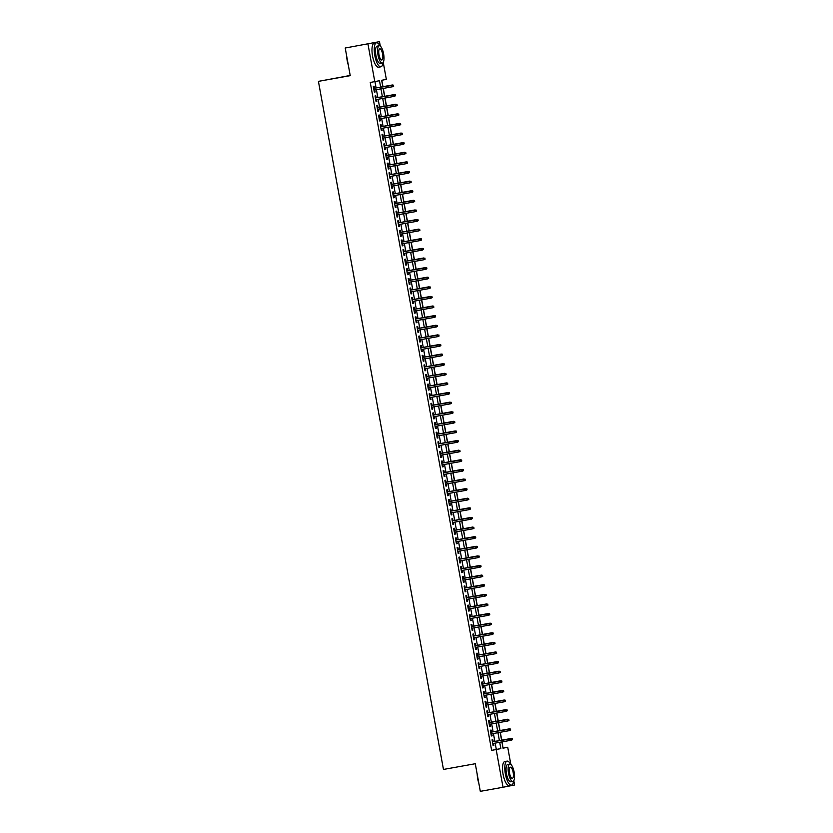 <?xml version="1.0" encoding="UTF-8"?>
<svg xmlns="http://www.w3.org/2000/svg" width="833" height="833" viewBox="0 0 833 833"><rect width="100%" height="100%" fill="white"/><g stroke="black" fill="none" stroke-linecap="round" stroke-linejoin="round"><path stroke-width="1.25" d="M350.204 75.449L318.425 81.363L443.468 769.442L475.289 763.726L480.308 791.35L503.028 787.258L496.176 749.544L500.852 748.617L499.706 742.318M318.425 81.363L350.235 75.647L345.216 48.012L379.484 41.65L380.296 46.107M383.242 62.34L386.345 79.374L381.66 80.291L382.826 86.705M503.028 748.117L502.049 741.891M501.737 740.152L500.3 732.28M499.987 730.541L498.561 722.68M498.238 720.93L496.812 713.069M496.489 711.33L495.062 703.458M494.75 701.719L493.313 693.847M493.001 692.108L491.574 684.237M491.251 682.498L489.825 674.626M489.512 672.887L488.076 665.015M487.763 663.276L486.326 655.404M486.014 653.666L484.587 645.794M484.265 644.055L482.838 636.183M482.526 634.444L481.089 626.572M480.776 624.833L479.35 616.961M479.027 615.223L477.601 607.351M477.288 605.612L475.851 597.74M475.539 596.001L474.102 588.129M473.79 586.39L472.363 578.529M472.04 576.79L470.614 568.918M470.301 567.179L468.864 559.307M468.552 557.569L467.126 549.697M466.803 547.958L465.376 540.086M465.053 538.347L463.627 530.475M463.315 528.736L461.878 520.864M461.565 519.126L460.139 511.254M459.816 509.515L458.389 501.643M458.077 499.904L456.64 492.032M456.328 490.293L454.891 482.422M454.579 480.683L453.152 472.811M452.829 471.072L451.403 463.2M451.09 461.461L449.653 453.589M449.341 451.85L447.915 443.979M447.592 442.24L446.165 434.378M445.842 432.639L444.416 424.768M444.104 423.029L442.667 415.157M442.354 413.418L440.928 405.546M440.605 403.807L439.178 395.935M438.866 394.196L437.429 386.325M437.117 384.586L435.68 376.714M435.367 374.975L433.941 367.103M433.618 365.364L432.192 357.492M431.879 355.753L430.442 347.882M430.13 346.143L428.703 338.271M428.381 336.532L426.954 328.66M426.631 326.921L425.205 319.049M424.892 317.311L423.456 309.439M423.143 307.7L421.717 299.828M421.394 298.089L419.967 290.228M419.655 288.489L418.218 280.617M417.906 278.878L416.469 271.006M416.156 269.267L414.73 261.395M414.407 259.657L412.981 251.785M412.668 250.046L411.231 242.174M410.919 240.435L409.492 232.563M409.17 230.824L407.743 222.952M407.431 221.214L405.994 213.342M405.681 211.603L404.244 203.731M403.932 201.992L402.506 194.12M402.183 192.381L400.756 184.51M400.444 182.771L399.007 174.899M398.695 173.16L397.268 165.288M396.945 163.549L395.519 155.688M395.196 153.938L393.77 146.077M393.457 144.338L392.02 136.466M391.708 134.727L390.281 126.855M389.959 125.117L388.532 117.245M388.22 115.506L386.783 107.634M386.47 105.895L385.033 98.023M384.721 96.284L383.295 88.413M382.972 86.674L381.806 80.26M503.174 748.086L507.724 747.263L510.848 764.455M513.794 780.688L514.575 784.988L503.028 787.258M493.209 741.693L492.834 739.673L492.064 739.819L493.105 745.587L493.886 745.431L493.521 743.432M491.46 732.082L491.095 730.062L490.314 730.218L491.355 735.976L492.136 735.831L491.772 733.821M489.71 722.471L489.346 720.451L488.565 720.607L489.617 726.366L490.398 726.22L490.033 724.21M487.971 712.861L487.597 710.841L486.816 710.997L487.867 716.755L488.648 716.609L488.284 714.599M486.222 703.25L485.858 701.23L485.077 701.386L486.118 707.155L486.899 706.998L486.534 704.989M484.473 693.639L484.108 691.619L483.327 691.775L484.379 697.544L485.15 697.388L484.785 695.378M482.724 684.028L482.359 682.008L481.578 682.165L482.63 687.933L483.411 687.777L483.046 685.767M480.985 674.418L480.61 672.398L479.829 672.554L480.88 678.322L481.661 678.166L481.297 676.157M479.235 664.807L478.871 662.787L478.09 662.943L479.131 668.712L479.912 668.555L479.548 666.546M477.486 655.196L477.122 653.176L476.341 653.332L477.392 659.101L478.173 658.945L477.809 656.935M475.737 645.585L475.372 643.565L474.591 643.722L475.643 649.49L476.424 649.334L476.06 647.324M473.998 635.975L473.623 633.955L472.852 634.111L473.894 639.879L474.675 639.723L474.31 637.714M472.249 626.374L471.884 624.354L471.103 624.5L472.144 630.269L472.925 630.112L472.561 628.113M470.499 616.764L470.135 614.744L469.354 614.889L470.406 620.658L471.186 620.502L470.822 618.503M468.76 607.153L468.385 605.133L467.605 605.279L468.656 611.047L469.437 610.891L469.073 608.892M467.011 597.542L466.647 595.522L465.866 595.668L466.907 601.436L467.688 601.28L467.323 599.281M465.262 587.931L464.897 585.911L464.116 586.068L465.168 591.826L465.939 591.68L465.574 589.67M463.512 578.321L463.148 576.301L462.367 576.457L463.419 582.215L464.2 582.069L463.835 580.06M461.774 568.71L461.399 566.69L460.618 566.846L461.669 572.604L462.45 572.458L462.086 570.449M460.024 559.099L459.66 557.079L458.879 557.235L459.92 563.004L460.701 562.848L460.337 560.838M458.275 549.488L457.911 547.468L457.13 547.625L458.181 553.393L458.962 553.237L458.598 551.227M456.526 539.878L456.161 537.858L455.38 538.014L456.432 543.782L457.213 543.626L456.848 541.617M454.787 530.267L454.412 528.247L453.641 528.403L454.683 534.172L455.464 534.015L455.099 532.006M453.037 520.656L452.673 518.636L451.892 518.792L452.933 524.561L453.714 524.405L453.35 522.395M451.288 511.046L450.924 509.025L450.143 509.182L451.194 514.95L451.975 514.794L451.611 512.784M449.549 501.435L449.174 499.415L448.393 499.571L449.445 505.339L450.226 505.183L449.862 503.174M447.8 491.824L447.436 489.804L446.655 489.96L447.696 495.729L448.477 495.573L448.112 493.563M446.051 482.224L445.686 480.204L444.905 480.349L445.957 486.118L446.727 485.962L446.363 483.963M444.301 472.613L443.937 470.593L443.156 470.739L444.208 476.507L444.989 476.351L444.624 474.352M442.562 463.002L442.188 460.982L441.407 461.128L442.458 466.897L443.239 466.74L442.875 464.741M440.813 453.391L440.449 451.371L439.668 451.528L440.709 457.286L441.49 457.13L441.126 455.13M439.064 443.781L438.699 441.761L437.919 441.917L438.97 447.675L439.751 447.529L439.387 445.52M437.315 434.17L436.95 432.15L436.169 432.306L437.221 438.064L438.002 437.919L437.637 435.909M435.576 424.559L435.201 422.539L434.43 422.695L435.472 428.454L436.253 428.308L435.888 426.298M433.826 414.949L433.462 412.929L432.681 413.085L433.733 418.853L434.503 418.697L434.139 416.687M432.077 405.338L431.713 403.318L430.932 403.474L431.983 409.242L432.764 409.086L432.4 407.077M430.338 395.727L429.963 393.707L429.182 393.863L430.234 399.632L431.015 399.476L430.651 397.466M428.589 386.116L428.224 384.096L427.444 384.252L428.485 390.021L429.266 389.865L428.901 387.855M426.84 376.506L426.475 374.486L425.694 374.642L426.746 380.41L427.527 380.254L427.152 378.244M425.09 366.895L424.726 364.875L423.945 365.031L424.997 370.8L425.778 370.643L425.413 368.634M423.351 357.284L422.977 355.264L422.206 355.42L423.247 361.189L424.028 361.033L423.664 359.023M421.602 347.673L421.238 345.653L420.457 345.81L421.498 351.578L422.279 351.422L421.914 349.412M419.853 338.073L419.488 336.053L418.707 336.199L419.759 341.967L420.54 341.811L420.176 339.812M418.114 328.462L417.739 326.442L416.958 326.588L418.01 332.357L418.791 332.2L418.426 330.201M416.365 318.852L416 316.832L415.219 316.977L416.261 322.746L417.041 322.59L416.677 320.59M414.615 309.241L414.251 307.221L413.47 307.377L414.522 313.135L415.292 312.989L414.928 310.98M412.866 299.63L412.502 297.61L411.721 297.766L412.772 303.524L413.553 303.379L413.189 301.369M411.127 290.019L410.752 287.999L409.971 288.156L411.023 293.914L411.804 293.768L411.44 291.758M409.378 280.409L409.013 278.389L408.232 278.545L409.274 284.303L410.055 284.157L409.69 282.148M407.629 270.798L407.264 268.778L406.483 268.934L407.535 274.703L408.316 274.546L407.951 272.537M405.879 261.187L405.515 259.167L404.734 259.323L405.786 265.092L406.566 264.936L406.202 262.926M404.14 251.576L403.766 249.556L402.995 249.713L404.036 255.481L404.817 255.325L404.453 253.315M402.391 241.966L402.027 239.946L401.246 240.102L402.287 245.87L403.068 245.714L402.703 243.705M400.642 232.355L400.277 230.335L399.496 230.491L400.548 236.26L401.329 236.103L400.965 234.094M398.903 222.744L398.528 220.724L397.747 220.88L398.799 226.649L399.58 226.493L399.215 224.483M397.154 213.133L396.789 211.113L396.008 211.27L397.049 217.038L397.83 216.882L397.466 214.872M395.404 203.523L395.04 201.503L394.259 201.659L395.311 207.427L396.081 207.271L395.717 205.272M393.655 193.922L393.291 191.902L392.51 192.048L393.561 197.817L394.342 197.66L393.978 195.661M391.916 184.312L391.541 182.292L390.76 182.437L391.812 188.206L392.593 188.05L392.228 186.051M390.167 174.701L389.802 172.681L389.021 172.827L390.063 178.595L390.844 178.439L390.479 176.44M388.417 165.09L388.053 163.07L387.272 163.226L388.324 168.984L389.105 168.839L388.74 166.829M386.668 155.479L386.304 153.459L385.523 153.616L386.574 159.374L387.355 159.228L386.991 157.218M384.929 145.869L384.554 143.849L383.784 144.005L384.825 149.763L385.606 149.617L385.242 147.608M383.18 136.258L382.816 134.238L382.035 134.394L383.076 140.152L383.857 140.006L383.492 137.997M381.431 126.647L381.066 124.627L380.285 124.783L381.337 130.552L382.118 130.396L381.753 128.386M379.692 117.037L379.317 115.016L378.536 115.173L379.588 120.941L380.369 120.785L380.004 118.775M377.943 107.426L377.578 105.406L376.797 105.562L377.838 111.33L378.619 111.174L378.255 109.165M376.193 97.815L375.829 95.795L375.048 95.951L376.099 101.72L376.87 101.564L376.506 99.554M380.639 87.09L379.473 80.718L370.248 82.467L491.626 750.356L496.312 749.44L495.166 743.13M494.844 741.391L493.417 733.519M493.105 731.78L491.668 723.908M491.355 722.169L489.929 714.308M489.606 712.569L488.18 704.697M487.867 702.958L486.43 695.086M486.118 693.348L484.681 685.476M484.369 683.737L482.942 675.865M482.619 674.126L481.193 666.254M480.88 664.515L479.444 656.643M479.131 654.905L477.705 647.033M477.382 645.294L475.955 637.422M475.633 635.683L474.206 627.811M473.894 626.072L472.457 618.201M472.144 616.462L470.718 608.59M470.395 606.851L468.969 598.979M468.656 597.24L467.219 589.368M466.907 587.629L465.47 579.758M465.158 578.019L463.731 570.157M463.408 568.418L461.982 560.547M461.669 558.808L460.233 550.936M459.92 549.197L458.494 541.325M458.171 539.586L456.744 531.714M456.432 529.975L454.995 522.104M454.683 520.365L453.246 512.493M452.933 510.754L451.507 502.882M451.184 501.143L449.758 493.271M449.445 491.532L448.008 483.661M447.696 481.922L446.269 474.05M445.947 472.311L444.52 464.439M444.197 462.7L442.771 454.828M442.458 453.09L441.021 445.218M440.709 443.479L439.283 435.617M438.96 433.868L437.533 426.007M437.221 424.268L435.784 416.396M435.472 414.657L434.035 406.785M433.722 405.046L432.296 397.174M431.973 395.436L430.546 387.564M430.234 385.825L428.797 377.953M428.485 376.214L427.058 368.342M426.735 366.603L425.309 358.731M424.986 356.993L423.56 349.121M423.247 347.382L421.81 339.51M421.498 337.771L420.071 329.899M419.749 328.16L418.322 320.288M418.01 318.55L416.573 310.678M416.261 308.939L414.824 301.067M414.511 299.328L413.085 291.467M412.762 289.717L411.335 281.856M411.023 280.117L409.586 272.245M409.274 270.506L407.847 262.634M407.524 260.896L406.098 253.024M405.775 251.285L404.349 243.413M404.036 241.674L402.599 233.802M402.287 232.063L400.86 224.192M400.538 222.453L399.111 214.581M398.799 212.842L397.362 204.97M397.049 203.231L395.613 195.359M395.3 193.62L393.874 185.749M393.551 184.01L392.124 176.138M391.812 174.399L390.375 166.527M390.063 164.788L388.636 156.916M388.313 155.177L386.887 147.316M386.574 145.577L385.138 137.705M384.825 135.966L383.388 128.095M383.076 126.356L381.649 118.484M381.327 116.745L379.9 108.873M379.588 107.134L378.151 99.262M377.838 97.523L376.412 89.652M376.089 87.913L374.944 81.613M374.444 88.204L374.079 86.184L373.299 86.34L374.35 92.109L375.131 91.953L374.767 89.943M345.216 48.012L379.484 41.65M491.626 750.356L496.176 749.544M374.798 81.644L367.947 43.93M499.394 740.579L497.967 732.707M497.645 730.968L496.218 723.096M495.895 721.357L494.469 713.485M494.156 711.746L492.719 703.875M492.407 702.136L490.981 694.264M490.658 692.525L489.231 684.653M488.919 682.914L487.482 675.042M487.17 673.303L485.743 665.432M485.42 663.693L483.994 655.821M483.671 654.082L482.245 646.21M481.932 644.471L480.495 636.61M480.183 634.871L478.756 626.999M478.434 625.26L477.007 617.388M476.695 615.649L475.258 607.778M474.945 606.039L473.508 598.167M473.196 596.428L471.77 588.556M471.447 586.817L470.02 578.945M469.708 577.207L468.271 569.335M467.959 567.596L466.532 559.724M466.209 557.985L464.783 550.113M464.46 548.374L463.033 540.502M462.721 538.764L461.284 530.892M460.972 529.153L459.545 521.281M459.222 519.542L457.796 511.67M457.484 509.931L456.047 502.07M455.734 500.321L454.297 492.459M453.985 490.72L452.558 482.848M452.236 481.11L450.809 473.238M450.497 471.499L449.06 463.627M448.748 461.888L447.321 454.016M446.998 452.277L445.572 444.406M445.249 442.667L443.822 434.795M443.51 433.056L442.073 425.184M441.761 423.445L440.334 415.573M440.011 413.834L438.585 405.963M438.273 404.224L436.836 396.352M436.523 394.613L435.086 386.741M434.774 385.002L433.347 377.13M433.025 375.391L431.598 367.52M431.286 365.781L429.849 357.919M429.536 356.17L428.11 348.309M427.787 346.57L426.361 338.698M426.038 336.959L424.611 329.087M424.299 327.348L422.862 319.476M422.55 317.737L421.123 309.866M420.8 308.127L419.374 300.255M419.061 298.516L417.625 290.644M417.312 288.905L415.875 281.033M415.563 279.294L414.136 271.423M413.814 269.684L412.387 261.812M412.075 260.073L410.638 252.201M410.325 250.462L408.899 242.59M408.576 240.852L407.15 232.98M406.837 231.241L405.4 223.369M405.088 221.63L403.651 213.769M403.339 212.03L401.912 204.158M401.589 202.419L400.163 194.547M399.85 192.808L398.413 184.936M398.101 183.198L396.675 175.326M396.352 173.587L394.925 165.715M394.603 163.976L393.176 156.104M392.864 154.365L391.427 146.493M391.114 144.755L389.688 136.883M389.365 135.144L387.939 127.272M387.626 125.533L386.189 117.661M385.877 115.922L384.44 108.051M384.128 106.312L382.701 98.44M382.378 96.701L380.952 88.829M501.903 741.922L503.038 748.19L507.724 747.263M383.138 88.444L384.575 96.305M384.888 98.044L386.314 105.916M386.637 107.655L388.063 115.527M388.386 117.266L389.813 125.137M390.125 126.876L391.562 134.748M391.874 136.487L393.301 144.359M393.624 146.098L395.05 153.97M395.363 155.709L396.8 163.58M397.112 165.319L398.549 173.191M398.861 174.93L400.288 182.802M400.611 184.541L402.037 192.413M402.349 194.151L403.786 202.023M404.099 203.762L405.525 211.634M405.848 213.373L407.275 221.245M407.597 222.984L409.024 230.856M409.336 232.594L410.773 240.456M411.086 242.195L412.512 250.067M412.835 251.805L414.261 259.677M414.574 261.416L416.011 269.288M416.323 271.027L417.76 278.899M418.072 280.638L419.499 288.51M419.822 290.248L421.248 298.12M421.56 299.859L422.997 307.731M423.31 309.47L424.736 317.342M425.059 319.081L426.486 326.952M426.798 328.691L428.235 336.563M428.547 338.302L429.984 346.174M430.297 347.913L431.723 355.785M432.046 357.524L433.472 365.395M433.785 367.134L435.222 375.006M435.534 376.745L436.961 384.607M437.283 386.345L438.71 394.217M439.033 395.956L440.459 403.828M440.772 405.567L442.208 413.439M442.521 415.178L443.947 423.049M444.27 424.788L445.697 432.66M446.009 434.399L447.446 442.271M447.758 444.01L449.195 451.882M449.508 453.621L450.934 461.492M451.257 463.231L452.683 471.103M452.996 472.842L454.433 480.714M454.745 482.453L456.172 490.325M456.494 492.064L457.921 499.935M458.244 501.674L459.67 509.546M459.983 511.285L461.42 519.146M461.732 520.896L463.158 528.757M463.481 530.496L464.908 538.368M465.22 540.107L466.657 547.979M466.969 549.718L468.406 557.589M468.719 559.328L470.145 567.2M470.468 568.939L471.894 576.811M472.207 578.55L473.644 586.422M473.956 588.16L475.383 596.032M475.705 597.771L477.132 605.643M477.455 607.382L478.881 615.254M479.194 616.993L480.631 624.865M480.943 626.603L482.369 634.475M482.692 636.214L484.119 644.086M484.431 645.825L485.868 653.697M486.18 655.436L487.617 663.297M487.93 665.046L489.356 672.908M489.679 674.647L491.106 682.519M491.418 684.257L492.855 692.129M493.167 693.868L494.594 701.74M494.917 703.479L496.343 711.351M496.666 713.09L498.092 720.962M498.405 722.7L499.842 730.572M500.154 732.311L501.581 740.183M496.312 749.44L500.852 748.617M374.35 92.099L375.131 91.953M376.089 101.709L376.87 101.564M377.838 111.31L378.619 111.174M379.588 120.92L380.369 120.785M381.337 130.531L382.118 130.396M383.076 140.142L383.857 140.006M384.825 149.753L385.606 149.617M386.574 159.363L387.355 159.228M388.313 168.974L389.105 168.839M390.063 178.585L390.844 178.439M391.812 188.196L392.593 188.05M393.561 197.806L394.342 197.66M395.3 207.417L396.081 207.271M397.049 217.028L397.83 216.882M398.799 226.638L399.58 226.493M400.538 236.249L401.329 236.103M402.287 245.86L403.068 245.714M404.036 255.46L404.817 255.325M405.786 265.071L406.566 264.936M407.524 274.682L408.316 274.546M409.274 284.292L410.055 284.157M411.023 293.903L411.804 293.768M412.772 303.514L413.553 303.379M414.511 313.125L415.292 312.989M416.261 322.735L417.041 322.59M418.01 332.346L418.791 332.2M419.749 341.957L420.54 341.811M421.498 351.568L422.279 351.422M423.247 361.178L424.028 361.033M424.997 370.789L425.778 370.643M426.735 380.4L427.527 380.254M428.485 390L429.266 389.865M430.234 399.611L431.015 399.476M431.983 409.222L432.764 409.086M433.722 418.832L434.503 418.697M435.472 428.443L436.253 428.308M437.221 438.054L438.002 437.919M438.96 447.665L439.751 447.529M440.709 457.275L441.49 457.13M442.458 466.886L443.239 466.74M444.208 476.497L444.989 476.351M445.947 486.108L446.727 485.962M447.696 495.718L448.477 495.573M449.445 505.329L450.226 505.183M451.194 514.94L451.975 514.794M452.933 524.551L453.714 524.405M454.683 534.151L455.464 534.015M456.432 543.762L457.213 543.626M458.171 553.372L458.962 553.237M459.92 562.983L460.701 562.848M461.669 572.594L462.45 572.458M463.419 582.205L464.2 582.069M465.158 591.815L465.939 591.68M466.907 601.426L467.688 601.28M468.656 611.037L469.437 610.891M470.406 620.647L471.186 620.502M472.144 630.258L472.925 630.112M473.894 639.869L474.675 639.723M475.643 649.48L476.424 649.334M477.382 659.09L478.173 658.945M479.131 668.701L479.912 668.555M480.88 678.301L481.661 678.166M482.63 687.912L483.411 687.777M484.369 697.523L485.15 697.388M486.118 707.134L486.899 706.998M487.867 716.744L488.648 716.609M489.606 726.355L490.398 726.22M491.355 735.966L492.136 735.831M493.105 745.577L493.886 745.431M393.728 86.132L393.238 85.226L393.728 86.132L392.739 86.705L373.986 90.089M392.426 84.976L373.663 88.35L393.551 85.174M393.415 86.195L392.176 86.809L391.864 85.081L393.238 85.226M348.309 65.026A11.912 3.884 -100.2 0 1 347.184 60.528A11.912 3.884 -100.2 0 1 346.653 55.905M346.945 57.498A12.214 3.978 79.8 0 0 347.361 60.497A12.214 3.978 79.8 0 0 348.027 63.454M380.015 45.919A12.214 3.978 79.8 0 0 376.547 42.775A12.214 3.978 79.8 0 0 374.808 55.561A12.214 3.978 79.8 0 0 380.879 66.807A12.214 3.978 79.8 0 0 383.024 62.652M376.547 42.775L374.277 43.181A12.214 3.978 79.8 0 0 372.538 55.967A12.214 3.978 79.8 0 0 378.599 67.213L380.879 66.807M382.357 63.069L380.264 63.443A8.788 2.863 -100.2 0 1 375.902 55.342A8.788 2.863 -100.2 0 1 377.151 46.138L379.244 45.763A8.788 2.863 79.8 0 0 377.995 54.968A8.788 2.863 79.8 0 0 382.357 63.069A8.788 2.863 79.8 0 0 383.607 53.864A8.788 2.863 79.8 0 0 379.244 45.763M378.994 54.77A5.664 1.843 79.8 0 0 381.806 59.986A5.664 1.843 79.8 0 0 382.607 54.062A5.664 1.843 79.8 0 0 379.796 48.835A5.664 1.843 79.8 0 0 378.994 54.77M478.86 783.384A11.912 3.884 -100.2 0 1 477.726 778.876A11.912 3.884 -100.2 0 1 477.194 774.253M477.486 775.846A12.214 3.978 79.8 0 0 477.913 778.845A12.214 3.978 79.8 0 0 478.569 781.802M510.556 764.267A12.214 3.978 79.8 0 0 507.099 761.123A12.214 3.978 79.8 0 0 505.36 773.909A12.214 3.978 79.8 0 0 511.42 785.155A12.214 3.978 79.8 0 0 513.576 781M507.099 761.123L504.829 761.529A12.214 3.978 79.8 0 0 503.09 774.315A12.214 3.978 79.8 0 0 509.15 785.561L511.42 785.155M512.909 781.416L510.816 781.791A8.788 2.863 -100.2 0 1 506.454 773.69A8.788 2.863 -100.2 0 1 507.703 764.486L509.796 764.111A8.788 2.863 79.8 0 0 508.536 773.316A8.788 2.863 79.8 0 0 512.909 781.416A8.788 2.863 79.8 0 0 514.159 772.212A8.788 2.863 79.8 0 0 509.796 764.111M509.536 773.118A5.664 1.843 79.8 0 0 512.347 778.345A5.664 1.843 79.8 0 0 513.159 772.41A5.664 1.843 79.8 0 0 510.348 767.193A5.664 1.843 79.8 0 0 509.536 773.118M395.477 95.743L394.988 94.837L395.477 95.743L394.488 96.316L375.725 99.7M394.176 94.587L375.412 97.961L395.3 94.775M395.165 95.805L393.926 96.42L393.613 94.691L394.988 94.837M397.216 105.354L396.737 104.448L397.216 105.354L396.237 105.926L377.474 109.31M395.914 104.198L377.162 107.572L397.049 104.385M396.904 105.416L395.675 106.03L395.363 104.302L396.737 104.448M398.965 114.964L398.476 114.059L398.965 114.964L397.976 115.537L379.223 118.921M397.664 113.798L378.9 117.182L398.788 113.996M398.653 115.027L397.414 115.641L397.102 113.913L398.476 114.059M400.715 124.575L400.225 123.669L400.715 124.575L399.725 125.148L380.962 128.532M399.413 123.409L380.65 126.793L400.538 123.607M400.402 124.627L399.163 125.252L398.851 123.523L400.225 123.669M402.464 134.175L401.975 133.28L402.464 134.175L401.475 134.748L382.711 138.143M401.162 133.02L382.399 136.393L402.287 133.218M402.152 134.238L400.912 134.863L400.6 133.134L401.975 133.28M404.203 143.786L403.724 142.891L404.203 143.786L403.224 144.359L384.461 147.743M403.89 143.849L402.662 144.473L402.339 142.745L402.901 142.63L384.148 146.004M403.724 142.891L384.148 146.014M404.036 142.828L402.901 142.63M405.952 153.397L405.463 152.501L405.952 153.397L404.963 153.97L386.21 157.354M404.651 152.241L385.887 155.615L405.775 152.439M405.64 153.459L404.401 154.084L404.088 152.356L405.463 152.501M407.701 163.008L407.212 162.112L407.701 163.008L406.712 163.58L387.949 166.964M406.4 161.852L387.637 165.226L407.524 162.05M407.389 163.07L406.15 163.695L405.838 161.966L407.212 162.112M409.451 172.618L408.961 171.723L409.451 172.618L408.462 173.191L389.698 176.575M408.149 171.463L389.386 174.836L409.274 171.66M409.138 172.681L407.899 173.306L407.587 171.577L408.961 171.723M411.19 182.229L411.013 181.271L411.19 182.229L410.2 182.802L391.448 186.186M409.888 181.073L391.125 184.447L411.013 181.271M410.877 182.292L409.649 182.916L409.326 181.188L410.711 181.334M412.939 191.84L412.45 190.944L412.939 191.84L411.95 192.413L393.197 195.797M412.627 191.902L411.387 192.527L411.075 190.799L411.637 190.684L392.874 194.058M412.45 190.944L392.874 194.068M412.762 190.882L411.637 190.684M414.688 201.451L414.199 200.555L414.688 201.451L413.699 202.023L394.936 205.407M413.387 200.295L394.623 203.668L414.511 200.493M414.376 201.513L413.137 202.138L412.824 200.399L414.199 200.555M416.427 211.061L415.948 210.166L416.427 211.061L415.448 211.634L396.685 215.018M415.126 209.906L396.373 213.279L416.261 210.103M416.115 211.124L414.886 211.749L414.574 210.01L415.948 210.166M418.176 220.672L417.687 219.766L418.176 220.672L417.187 221.245L398.434 224.629M416.875 219.516L398.112 222.89L417.999 219.714M417.864 220.735L416.625 221.349L416.313 219.62L417.687 219.766M419.926 230.283L419.436 229.377L419.926 230.283L418.937 230.856L400.173 234.24M418.624 229.127L399.861 232.501L419.749 229.314M419.613 230.345L418.374 230.96L418.062 229.231L419.436 229.377M421.675 239.894L421.186 238.988L421.675 239.894L420.686 240.466L401.923 243.85M421.363 239.956L420.124 240.57L419.811 238.842L420.373 238.738L401.61 242.111M421.186 238.988L401.61 242.122M421.498 238.925L420.373 238.738M423.414 249.504L422.935 248.598L423.414 249.504L422.435 250.077L403.672 253.461M422.112 248.349L403.359 251.722L423.247 248.536M423.102 249.567L421.873 250.181L421.55 248.453L422.935 248.598M425.163 259.115L424.674 258.209L425.163 259.115L424.174 259.688L405.421 263.072M423.862 257.949L405.098 261.333L424.986 258.147M424.851 259.167L423.612 259.792L423.299 258.063L424.674 258.209M426.913 268.726L426.423 267.82L426.913 268.726L425.923 269.288L407.16 272.683M425.611 267.56L406.848 270.944L426.735 267.757M426.6 268.778L425.361 269.403L425.049 267.674L426.423 267.82M428.662 278.326L428.172 277.431L428.662 278.326L427.673 278.899L408.909 282.283M427.36 277.17L408.597 280.544L428.485 277.368M428.349 278.389L427.11 279.013L426.798 277.285L428.172 277.431M430.401 287.937L429.911 287.041L430.401 287.937L429.411 288.51L410.659 291.894M429.099 286.781L410.336 290.155L430.224 286.979M430.088 287.999L428.86 288.624L428.537 286.896L429.911 287.041M432.15 297.548L431.661 296.652L432.15 297.548L431.161 298.12L412.408 301.504M430.848 296.392L412.085 299.765L431.973 296.59M431.838 297.61L430.599 298.235L430.286 296.506L431.661 296.652M433.899 307.158L433.41 306.263L433.899 307.158L432.91 307.731L414.147 311.115M433.587 307.221L432.348 307.846L432.035 306.117L432.598 306.003L413.834 309.376M433.41 306.263L413.834 309.387M433.722 306.2L432.598 306.003M435.638 316.769L435.159 315.874L435.638 316.769L434.659 317.342L415.896 320.726M434.337 315.613L415.584 318.987L435.472 315.811M435.326 316.832L434.097 317.456L433.774 315.728L435.159 315.874M437.387 326.38L436.898 325.484L437.387 326.38L436.398 326.952L417.645 330.337M436.086 325.224L417.323 328.598L437.21 325.422M437.075 326.442L435.836 327.067L435.524 325.339L436.898 325.484M439.137 335.991L438.647 335.095L439.137 335.991L438.148 336.563L419.384 339.947M437.835 334.835L419.072 338.208L438.96 335.033M438.824 336.053L437.585 336.678L437.273 334.949L438.647 335.095M440.886 345.601L440.397 344.706L440.886 345.601L439.897 346.174L421.134 349.558M439.585 344.446L420.821 347.819L440.709 344.643M440.574 345.664L439.335 346.289L439.022 344.55L440.397 344.706M442.625 355.212L442.146 354.317L442.625 355.212L441.646 355.785L422.883 359.169M442.313 355.274L441.084 355.899L440.761 354.16L441.323 354.056L422.57 357.43M442.146 354.317L422.57 357.44M442.458 354.254L441.323 354.056M444.374 364.823L443.885 363.917L444.374 364.823L443.385 365.395L424.632 368.78M443.073 363.667L424.309 367.041L444.197 363.865M444.062 364.885L442.823 365.5L442.51 363.771L443.885 363.917M446.124 374.434L445.634 373.528L446.124 374.434L445.134 375.006L426.371 378.39M444.822 373.278L426.059 376.651L445.947 373.465M445.811 374.496L444.572 375.11L444.26 373.382L445.634 373.528M447.862 384.044L447.383 383.138L447.862 384.044L446.884 384.617L428.12 388.001M446.571 382.888L427.808 386.262L447.696 383.076M447.56 384.107L446.321 384.721L446.009 382.993L447.383 383.138M449.612 393.655L449.122 392.749L449.612 393.655L448.623 394.228L429.87 397.612M448.31 392.489L429.547 395.873L449.435 392.687M449.299 393.717L448.06 394.332L447.748 392.603L449.122 392.749M451.361 403.266L450.872 402.36L451.361 403.266L450.372 403.838L431.619 407.222M450.059 402.1L431.296 405.484L451.184 402.297M451.049 403.318L449.81 403.943L449.497 402.214L450.872 402.36M453.11 412.876L452.621 411.971L453.11 412.876L452.121 413.439L433.358 416.833M451.809 411.71L433.045 415.094L452.933 411.908M452.798 412.929L451.559 413.553L451.247 411.825L452.621 411.971M454.849 422.477L454.37 421.581L454.849 422.477L453.87 423.049L435.107 426.434M454.537 422.539L453.308 423.164L452.985 421.436L453.548 421.321L434.795 424.695M454.37 421.581L434.795 424.705M454.683 421.519L453.548 421.321M456.599 432.088L456.109 431.192L456.599 432.088L455.609 432.66L436.856 436.044M455.297 430.932L436.534 434.305L456.422 431.13M456.286 432.15L455.047 432.775L454.735 431.046L456.109 431.192M458.348 441.698L457.858 440.803L458.348 441.698L457.359 442.271L438.595 445.655M457.046 440.542L438.283 443.916L458.171 440.74M458.035 441.761L456.796 442.385L456.484 440.657L457.858 440.803M460.097 451.309L459.608 450.414L460.097 451.309L459.108 451.882L440.345 455.266M458.796 450.153L440.032 453.527L459.92 450.351M459.785 451.371L458.546 451.996L458.233 450.268L459.608 450.414M461.836 460.92L461.357 460.024L461.836 460.92L460.857 461.492L442.094 464.876M460.534 459.764L441.782 463.138L461.669 459.962M461.524 460.982L460.295 461.607L459.972 459.878L461.357 460.024M463.585 470.53L463.096 469.635L463.585 470.53L462.596 471.103L443.843 474.487M463.273 470.593L462.034 471.218L461.721 469.489L462.284 469.375L443.52 472.748M463.096 469.635L443.52 472.759M463.408 469.573L462.284 469.375M465.335 480.141L464.845 479.246L465.335 480.141L464.345 480.714L445.582 484.098M464.033 478.985L445.27 482.359L465.158 479.183M465.022 480.204L463.783 480.828L463.471 479.1L464.845 479.246M467.074 489.752L466.595 488.856L467.074 489.752L466.095 490.325L447.331 493.709M465.772 488.596L447.019 491.97L466.907 488.794M466.772 489.814L465.532 490.439L465.22 488.7L466.595 488.856M468.823 499.363L468.333 498.467L468.823 499.363L467.834 499.935L449.081 503.319M467.521 498.207L448.758 501.581L468.646 498.405M468.51 499.425L467.271 500.05L466.959 498.311L468.333 498.467M470.572 508.973L470.083 508.068L470.572 508.973L469.583 509.546L450.82 512.93M469.271 507.818L450.507 511.191L470.395 508.015M470.26 509.036L469.021 509.65L468.708 507.922L470.083 508.068M472.321 518.584L471.832 517.678L472.321 518.584L471.332 519.157L452.569 522.541M472.009 518.647L470.77 519.261L470.458 517.532L471.02 517.428L452.257 520.802M471.832 517.678L452.257 520.812M472.144 517.616L471.02 517.428M474.06 528.195L473.581 527.289L474.06 528.195L473.082 528.768L454.318 532.152M472.759 527.039L454.006 530.413L473.894 527.227M473.748 528.257L472.519 528.872L472.196 527.143L473.581 527.289M475.81 537.806L475.32 536.9L475.81 537.806L474.82 538.378L456.067 541.762M474.508 536.639L455.745 540.023L475.633 536.837M475.497 537.868L474.258 538.482L473.946 536.754L475.32 536.9M477.559 547.416L477.07 546.51L477.559 547.416L476.57 547.989L457.806 551.373M476.257 546.25L457.494 549.634L477.382 546.448M477.247 547.468L476.007 548.093L475.695 546.365L477.07 546.51M479.308 557.017L478.819 556.121L479.308 557.017L478.319 557.589L459.556 560.984M478.007 555.861L459.243 559.245L479.131 556.059M478.996 557.079L477.757 557.704L477.444 555.975L478.819 556.121M481.047 566.627L480.87 565.669L481.047 566.627L480.058 567.2L461.305 570.584M480.735 566.69L479.506 567.315L479.183 565.586L479.746 565.472L460.982 568.845M480.568 565.732L460.993 568.856M480.87 565.669L479.746 565.472M482.796 576.238L482.307 575.343L482.796 576.238L481.807 576.811L463.054 580.195M481.495 575.082L462.731 578.456L482.619 575.28M482.484 576.301L481.245 576.925L480.933 575.197L482.307 575.343M484.546 585.849L484.056 584.953L484.546 585.849L483.556 586.422L464.793 589.806M484.233 585.911L482.994 586.536L482.682 584.808L483.244 584.693L464.481 588.067M484.056 584.953L464.481 588.077M484.369 584.891L483.244 584.693M486.285 595.46L485.806 594.564L486.285 595.46L485.306 596.032L466.542 599.416M484.983 594.304L466.23 597.678L486.118 594.502M485.972 595.522L484.744 596.147L484.431 594.418L485.806 594.564M488.034 605.07L487.544 604.175L488.034 605.07L487.045 605.643L468.292 609.027M486.732 603.915L467.969 607.288L487.857 604.112M487.721 605.133L486.482 605.758L486.17 604.029L487.544 604.175M489.783 614.681L489.294 613.786L489.783 614.681L488.794 615.254L470.031 618.638M488.482 613.525L469.718 616.899L489.606 613.723M489.471 614.744L488.232 615.368L487.919 613.64L489.294 613.786M491.532 624.292L491.043 623.396L491.532 624.292L490.543 624.865L471.78 628.249M490.231 623.136L471.468 626.51L491.355 623.334M491.22 624.354L489.981 624.979L489.669 623.24L491.043 623.396M493.271 633.903L492.792 633.007L493.271 633.903L492.293 634.475L473.529 637.859M492.959 633.965L491.73 634.59L491.408 632.851L491.97 632.747L473.217 636.12M492.792 633.007L473.217 636.131M493.105 632.945L491.97 632.747M495.021 643.513L494.531 642.618L495.021 643.513L494.031 644.086L475.279 647.47M493.719 642.358L474.956 645.731L494.844 642.555M494.708 643.576L493.469 644.19L493.157 642.462L494.531 642.618M496.77 653.124L496.281 652.218L496.77 653.124L495.781 653.697L477.017 657.081M495.468 651.968L476.705 655.342L496.593 652.166M496.458 653.187L495.219 653.801L494.906 652.072L496.281 652.218M498.519 662.735L498.03 661.829L498.519 662.735L497.53 663.307L478.767 666.692M497.218 661.579L478.454 664.953L498.342 661.766M498.207 662.797L496.968 663.412L496.655 661.683L498.03 661.829M500.258 672.346L500.081 671.377L500.258 672.346L499.269 672.918L480.516 676.302M499.946 672.408L498.717 673.022L498.394 671.294L498.957 671.19L480.193 674.563M499.779 671.44L480.204 674.574M500.081 671.377L498.957 671.19M502.007 681.956L501.518 681.05L502.007 681.956L501.018 682.529L482.265 685.913M501.695 682.019L500.456 682.633L500.144 680.905L500.706 680.79L481.943 684.174M501.518 681.05L481.943 684.185M501.83 680.988L500.706 680.79M503.757 691.567L503.267 690.661L503.757 691.567L502.768 692.14L484.004 695.524M502.455 690.401L483.692 693.785L503.58 690.599M503.444 691.619L502.205 692.244L501.893 690.515L503.267 690.661M505.496 701.167L505.017 700.272L505.496 701.167L504.517 701.74L485.754 705.135M505.183 701.23L503.955 701.855L503.642 700.126L504.194 700.012L485.441 703.385M505.017 700.272L485.441 703.396M505.329 700.209L504.194 700.012M507.245 710.778L506.756 709.883L507.245 710.778L506.256 711.351L487.503 714.735M505.943 709.622L487.18 712.996L507.068 709.82M506.933 710.841L505.693 711.465L505.381 709.737L506.756 709.883M508.994 720.389L508.505 719.493L508.994 720.389L508.005 720.962L489.242 724.346M507.693 719.233L488.929 722.607L508.817 719.431M508.682 720.451L507.443 721.076L507.13 719.348L508.505 719.493M510.744 730L510.254 729.104L510.744 730L509.754 730.572L490.991 733.956M509.442 728.844L490.679 732.217L510.567 729.042M510.431 730.062L509.192 730.687L508.88 728.958L510.254 729.104M512.482 739.61L512.003 738.715L512.482 739.61L511.504 740.183L492.74 743.567M511.181 738.455L492.428 741.828L512.316 738.652M512.17 739.673L510.941 740.298L510.619 738.569L512.003 738.715"/></g></svg>
